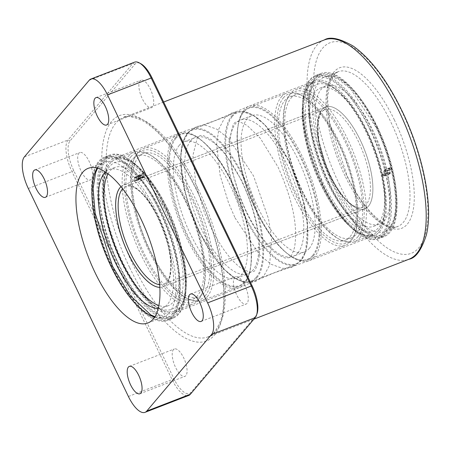 <?xml version="1.0" encoding="UTF-8"?>
<svg xmlns="http://www.w3.org/2000/svg" width="451" height="451" viewBox="0 0 451 451"><rect width="100%" height="100%" fill="white"/><g stroke="black" fill="none" stroke-linecap="round" stroke-linejoin="round"><path stroke-width="0.34" stroke-dasharray="2.25 1.69" d="M256.478 210.335A82.899 31.722 -111.1 0 0 308.467 260.915A82.899 31.722 -111.1 0 0 309.217 260.655A82.899 31.722 -111.1 0 0 302.193 156.322A82.899 31.722 -111.1 0 0 249.454 106.002A82.899 31.722 -111.1 0 0 248.721 106.312A82.899 31.722 -111.1 0 0 256.478 210.335M91.361 179.227A14.68 5.615 68.9 0 1 90.397 179.932A14.68 5.615 68.9 0 1 80.441 169.661A14.68 5.615 68.9 0 1 78.857 153.25A14.68 5.615 68.9 0 1 79.816 152.551A14.68 5.615 68.9 0 1 89.777 162.817A14.68 5.615 68.9 0 1 91.361 179.227M185.897 375.655A14.68 5.615 68.9 0 1 184.933 376.359A14.68 5.615 68.9 0 1 174.977 366.088A14.68 5.615 68.9 0 1 173.393 349.683A14.68 5.615 68.9 0 1 174.351 348.978A14.68 5.615 68.9 0 1 184.312 359.25A14.68 5.615 68.9 0 1 185.897 375.655M247.097 303.337A14.68 5.615 68.9 0 1 246.139 304.042A14.68 5.615 68.9 0 1 236.177 293.77A14.68 5.615 68.9 0 1 234.593 277.359A14.68 5.615 68.9 0 1 235.552 276.655A14.68 5.615 68.9 0 1 245.513 286.926A14.68 5.615 68.9 0 1 247.097 303.337M152.562 106.91A14.68 5.615 68.9 0 1 151.604 107.614A14.68 5.615 68.9 0 1 141.642 97.343A14.68 5.615 68.9 0 1 140.058 80.932A14.68 5.615 68.9 0 1 141.022 80.227A14.68 5.615 68.9 0 1 150.978 90.499A14.68 5.615 68.9 0 1 152.562 106.91M112.09 266.947A86.609 33.143 68.9 0 1 104.75 157.946A86.609 33.143 68.9 0 1 159.846 210.516A86.609 33.143 68.9 0 1 167.186 319.517A86.609 33.143 68.9 0 1 112.09 266.947M118.348 264.528A86.609 33.143 68.9 0 1 111.002 155.527A86.609 33.143 68.9 0 1 166.103 208.097A86.609 33.143 68.9 0 1 173.443 317.098A86.609 33.143 68.9 0 1 118.348 264.528M376.551 126.77A86.609 33.143 68.9 0 1 383.891 235.772A86.609 33.143 68.9 0 1 328.796 183.202A86.609 33.143 68.9 0 1 321.456 74.201A86.609 33.143 68.9 0 1 376.551 126.77M370.294 129.189A86.609 33.143 68.9 0 1 377.639 238.19A86.609 33.143 68.9 0 1 322.538 185.62A86.609 33.143 68.9 0 1 315.198 76.619A86.609 33.143 68.9 0 1 370.294 129.189M232.073 183.416A82.899 31.722 -111.1 0 0 180.084 132.836A82.899 31.722 -111.1 0 0 179.335 133.101A82.899 31.722 -111.1 0 0 186.359 237.435A82.899 31.722 -111.1 0 0 239.098 287.749A82.899 31.722 -111.1 0 0 239.831 287.439A82.899 31.722 -111.1 0 0 232.073 183.416M257.115 313.445A24.551 9.398 68.9 0 1 255.886 315.728L191.077 392.308A24.551 9.398 68.9 0 1 173.855 378.581L73.755 170.585A24.551 9.398 68.9 0 1 70.068 140.859L134.872 64.284A24.551 9.398 68.9 0 1 140.904 63.76M134.561 62.165A26.119 9.995 -111.1 0 0 132.859 63.416L68.05 139.996A26.119 9.995 -111.1 0 0 71.968 171.617L172.073 379.612A26.119 9.995 -111.1 0 0 188.687 395.465M175.929 138.288A80.994 30.995 68.9 0 1 195.824 136.568A80.994 30.995 68.9 0 1 239.334 198.784A80.994 30.995 68.9 0 1 248.975 274.095A80.994 30.995 68.9 0 1 244.916 281.627A80.994 30.995 68.9 0 1 188.095 236.347A80.994 30.995 68.9 0 1 175.929 138.288M175.191 137.972A81.569 31.215 68.9 0 1 180.524 134.065A81.569 31.215 68.9 0 1 195.227 136.236A81.569 31.215 68.9 0 1 239.047 198.897A81.569 31.215 68.9 0 1 248.749 274.744A81.569 31.215 68.9 0 1 244.667 282.326A81.569 31.215 68.9 0 1 239.334 286.238A81.569 31.215 68.9 0 1 183.985 229.164A81.569 31.215 68.9 0 1 175.191 137.972M179.301 145.295A73.079 27.968 -111.1 0 0 187.182 226.994A73.079 27.968 -111.1 0 0 236.764 278.126A73.079 27.968 -111.1 0 0 241.544 274.625A73.079 27.968 -111.1 0 0 233.663 192.927A73.079 27.968 -111.1 0 0 184.081 141.794A73.079 27.968 -111.1 0 0 179.301 145.295M190.649 140.909A73.079 27.968 -111.1 0 0 198.53 222.608A73.079 27.968 -111.1 0 0 248.112 273.74A73.079 27.968 -111.1 0 0 252.887 270.239A73.079 27.968 -111.1 0 0 245.006 188.541A73.079 27.968 -111.1 0 0 195.424 137.408A73.079 27.968 -111.1 0 0 190.649 140.909M256.258 277.241A80.994 30.995 -111.1 0 0 244.098 179.188A80.994 30.995 -111.1 0 0 187.278 133.908A80.994 30.995 -111.1 0 0 183.219 141.439A80.994 30.995 -111.1 0 0 192.853 216.745A80.994 30.995 -111.1 0 0 236.363 278.966A80.994 30.995 -111.1 0 0 256.258 277.241M256.997 277.562A81.569 31.215 -111.1 0 0 248.202 186.37A81.569 31.215 -111.1 0 0 192.859 129.296A81.569 31.215 -111.1 0 0 187.526 133.208A81.569 31.215 -111.1 0 0 183.439 140.791A81.569 31.215 -111.1 0 0 193.146 216.638A81.569 31.215 -111.1 0 0 236.967 279.299A81.569 31.215 -111.1 0 0 251.669 281.469A81.569 31.215 -111.1 0 0 256.997 277.562M231.549 116.195A81.569 31.215 68.9 0 1 236.882 112.282A81.569 31.215 68.9 0 1 251.585 114.458A81.569 31.215 68.9 0 1 295.405 177.119A81.569 31.215 68.9 0 1 305.113 252.96A81.569 31.215 68.9 0 1 301.026 260.548A81.569 31.215 68.9 0 1 295.693 264.455A81.569 31.215 68.9 0 1 240.349 207.381A81.569 31.215 68.9 0 1 231.549 116.195M312.622 255.463A80.994 30.995 -111.1 0 0 300.456 157.41A80.994 30.995 -111.1 0 0 243.636 112.124A80.994 30.995 -111.1 0 0 239.577 119.656A80.994 30.995 -111.1 0 0 249.217 194.967A80.994 30.995 -111.1 0 0 292.727 257.188A80.994 30.995 -111.1 0 0 312.622 255.463M313.36 255.779A81.569 31.215 -111.1 0 0 304.56 164.587A81.569 31.215 -111.1 0 0 249.217 107.518A81.569 31.215 -111.1 0 0 243.884 111.425A81.569 31.215 -111.1 0 0 239.797 119.013A81.569 31.215 -111.1 0 0 249.504 194.855A81.569 31.215 -111.1 0 0 293.325 257.515A81.569 31.215 -111.1 0 0 308.027 259.691A81.569 31.215 -111.1 0 0 313.36 255.779M309.251 248.456A73.079 27.968 -111.1 0 0 301.369 166.757A73.079 27.968 -111.1 0 0 251.782 115.631A73.079 27.968 -111.1 0 0 247.007 119.132A73.079 27.968 -111.1 0 0 254.888 200.83A73.079 27.968 -111.1 0 0 304.47 251.962A73.079 27.968 -111.1 0 0 309.251 248.456M297.902 252.842A73.079 27.968 -111.1 0 0 290.021 171.143A73.079 27.968 -111.1 0 0 240.439 120.011A73.079 27.968 -111.1 0 0 235.664 123.512A73.079 27.968 -111.1 0 0 243.546 205.211A73.079 27.968 -111.1 0 0 293.127 256.343A73.079 27.968 -111.1 0 0 297.902 252.842M232.293 116.51A80.994 30.995 68.9 0 1 252.182 114.785A80.994 30.995 68.9 0 1 295.698 177.006A80.994 30.995 68.9 0 1 305.333 252.312A80.994 30.995 68.9 0 1 301.274 259.849A80.994 30.995 68.9 0 1 244.453 214.563A80.994 30.995 68.9 0 1 232.293 116.51M207.257 296.786A81.569 31.215 -111.1 0 0 198.463 205.594A81.569 31.215 -111.1 0 0 143.119 148.52A81.569 31.215 -111.1 0 0 137.786 152.427A81.569 31.215 -111.1 0 0 133.699 160.015A81.569 31.215 -111.1 0 0 143.401 235.856A81.569 31.215 -111.1 0 0 187.221 298.517A81.569 31.215 -111.1 0 0 201.924 300.693A81.569 31.215 -111.1 0 0 207.257 296.786M281.294 96.971A81.569 31.215 68.9 0 1 286.627 93.058A81.569 31.215 68.9 0 1 301.33 95.234A81.569 31.215 68.9 0 1 345.15 157.895A81.569 31.215 68.9 0 1 354.852 233.736A81.569 31.215 68.9 0 1 350.765 241.324A81.569 31.215 68.9 0 1 345.432 245.231A81.569 31.215 68.9 0 1 290.089 188.163A81.569 31.215 68.9 0 1 281.294 96.971M205.171 295.89A79.951 30.595 -111.1 0 0 193.169 199.1A79.951 30.595 -111.1 0 0 137.076 154.4A79.951 30.595 -111.1 0 0 133.073 161.836A79.951 30.595 -111.1 0 0 142.584 236.172A79.951 30.595 -111.1 0 0 185.536 297.592A79.951 30.595 -111.1 0 0 205.171 295.89M132.143 159.569A76.839 29.405 -111.1 0 0 140.43 245.474A76.839 29.405 -111.1 0 0 192.566 299.238A76.839 29.405 -111.1 0 0 197.589 295.557A76.839 29.405 -111.1 0 0 189.302 209.653A76.839 29.405 -111.1 0 0 137.172 155.888A76.839 29.405 -111.1 0 0 132.143 159.569M138.401 157.151A76.839 29.405 -111.1 0 0 146.688 243.055A76.839 29.405 -111.1 0 0 198.823 296.82A76.839 29.405 -111.1 0 0 203.846 293.139A76.839 29.405 -111.1 0 0 195.559 207.234A76.839 29.405 -111.1 0 0 143.424 153.47A76.839 29.405 -111.1 0 0 138.401 157.151M130.818 156.818A79.951 30.595 68.9 0 1 150.459 155.116A79.951 30.595 68.9 0 1 193.406 216.536A79.951 30.595 68.9 0 1 202.922 290.872A79.951 30.595 68.9 0 1 198.914 298.308A79.951 30.595 68.9 0 1 142.826 253.609A79.951 30.595 68.9 0 1 130.818 156.818M128.738 155.928A81.569 31.215 68.9 0 1 134.071 152.015A81.569 31.215 68.9 0 1 148.768 154.191A81.569 31.215 68.9 0 1 192.588 216.852A81.569 31.215 68.9 0 1 202.296 292.693A81.569 31.215 68.9 0 1 198.209 300.281A81.569 31.215 68.9 0 1 192.876 304.188A81.569 31.215 68.9 0 1 137.532 247.114A81.569 31.215 68.9 0 1 128.738 155.928M283.38 97.861A79.951 30.595 68.9 0 1 303.016 96.159A79.951 30.595 68.9 0 1 345.968 157.579A79.951 30.595 68.9 0 1 355.478 231.915A79.951 30.595 68.9 0 1 351.476 239.351A79.951 30.595 68.9 0 1 295.382 194.652A79.951 30.595 68.9 0 1 283.38 97.861M356.408 234.182A76.839 29.405 -111.1 0 0 348.121 148.278A76.839 29.405 -111.1 0 0 295.986 94.513A76.839 29.405 -111.1 0 0 290.963 98.2A76.839 29.405 -111.1 0 0 299.25 184.098A76.839 29.405 -111.1 0 0 351.38 237.863A76.839 29.405 -111.1 0 0 356.408 234.182M350.151 236.6A76.839 29.405 -111.1 0 0 341.864 150.696A76.839 29.405 -111.1 0 0 289.728 96.931A76.839 29.405 -111.1 0 0 284.705 100.612A76.839 29.405 -111.1 0 0 292.992 186.517A76.839 29.405 -111.1 0 0 345.128 240.282A76.839 29.405 -111.1 0 0 350.151 236.6M357.733 236.933A79.951 30.595 -111.1 0 0 345.725 140.143A79.951 30.595 -111.1 0 0 289.638 95.443A79.951 30.595 -111.1 0 0 285.63 102.879A79.951 30.595 -111.1 0 0 295.146 177.22A79.951 30.595 -111.1 0 0 338.092 238.635A79.951 30.595 -111.1 0 0 357.733 236.933M359.813 237.829A81.569 31.215 -111.1 0 0 351.019 146.637A81.569 31.215 -111.1 0 0 295.676 89.563A81.569 31.215 -111.1 0 0 290.343 93.47A81.569 31.215 -111.1 0 0 286.255 101.058A81.569 31.215 -111.1 0 0 295.963 176.905A81.569 31.215 -111.1 0 0 339.783 239.56A81.569 31.215 -111.1 0 0 354.48 241.736A81.569 31.215 -111.1 0 0 359.813 237.829M167.49 208.666A81.569 31.215 68.9 0 1 179.74 307.419A81.569 31.215 68.9 0 1 174.407 311.325A81.569 31.215 68.9 0 1 169.024 312.131A81.569 31.215 68.9 0 1 122.514 261.817A81.569 31.215 68.9 0 1 110.264 163.065A81.569 31.215 68.9 0 1 111.076 162.18A81.569 31.215 68.9 0 1 115.597 159.152A81.569 31.215 68.9 0 1 167.49 208.666M378.288 230.686A81.569 31.215 -111.1 0 0 366.037 131.94A81.569 31.215 -111.1 0 0 319.528 81.62A81.569 31.215 -111.1 0 0 314.144 82.426A81.569 31.215 -111.1 0 0 308.811 86.333A81.569 31.215 -111.1 0 0 321.061 185.085A81.569 31.215 -111.1 0 0 372.954 234.599A81.569 31.215 -111.1 0 0 377.476 231.572A81.569 31.215 -111.1 0 0 378.288 230.686M321.98 109.565A54.588 20.887 -111.1 0 0 327.866 170.591A54.588 20.887 -111.1 0 0 364.898 208.785A54.588 20.887 -111.1 0 0 368.467 206.169A54.588 20.887 -111.1 0 0 362.581 145.143A54.588 20.887 -111.1 0 0 325.549 106.949A54.588 20.887 -111.1 0 0 321.98 109.565M120.964 186.663A54.588 20.887 68.9 0 1 123.653 184.972A54.588 20.887 68.9 0 1 160.686 223.166A54.588 20.887 68.9 0 1 166.571 284.192A54.588 20.887 68.9 0 1 163.003 286.808A54.588 20.887 68.9 0 1 159.88 287.36M159.705 284.654A52.305 20.013 -111.1 0 0 163.493 284.164A52.305 20.013 -111.1 0 0 166.915 281.661A52.305 20.013 -111.1 0 0 167.53 280.86A52.305 20.013 -111.1 0 0 159.062 218.34A52.305 20.013 -111.1 0 0 130.999 186.325A52.305 20.013 -111.1 0 0 125.79 186.596A52.305 20.013 -111.1 0 0 122.655 188.777M120.969 186.669A54.588 20.887 68.9 0 1 123.675 184.961A54.588 20.887 68.9 0 1 158.402 218.098A54.588 20.887 68.9 0 1 166.594 284.181A54.588 20.887 68.9 0 1 163.025 286.797A54.588 20.887 68.9 0 1 159.88 287.349M329.489 175.411A52.305 20.013 -111.1 0 0 357.553 207.426A52.305 20.013 -111.1 0 0 362.762 207.161A52.305 20.013 -111.1 0 0 366.184 204.653A52.305 20.013 -111.1 0 0 358.331 141.332A52.305 20.013 -111.1 0 0 325.053 109.587A52.305 20.013 -111.1 0 0 321.636 112.096A52.305 20.013 -111.1 0 0 321.022 112.891A52.305 20.013 -111.1 0 0 329.489 175.411M321.958 109.57A54.588 20.887 68.9 0 1 325.526 106.955A54.588 20.887 68.9 0 1 360.253 140.092A54.588 20.887 68.9 0 1 368.444 206.175A54.588 20.887 68.9 0 1 364.876 208.79A54.588 20.887 68.9 0 1 330.149 175.659A54.588 20.887 68.9 0 1 321.958 109.57M108.031 173.849A74.122 28.368 68.9 0 1 109.982 170.985A74.122 28.368 68.9 0 1 114.83 167.434A74.122 28.368 68.9 0 1 140.069 179.053L140.193 175.602A2.227 0.851 68.9 0 1 140.374 174.977A2.227 0.851 68.9 0 1 140.52 174.87A2.227 0.851 68.9 0 1 141.377 175.332L142.51 176.679A2.227 0.851 -111.1 0 0 143.367 177.142A2.227 0.851 -111.1 0 0 143.694 176.409L143.813 173.178A87.494 33.481 68.9 0 0 110.01 154.964L104.429 157.117A87.494 33.481 68.9 0 1 138.226 175.338L143.813 173.178M105.449 172.034A74.122 28.368 68.9 0 1 109.249 169.593A74.122 28.368 68.9 0 1 134.488 181.212L134.612 177.762A2.227 0.851 68.9 0 1 134.793 177.136A2.227 0.851 68.9 0 1 134.934 177.029A2.227 0.851 68.9 0 1 135.796 177.491L136.924 178.838A2.227 0.851 -111.1 0 0 137.786 179.301A2.227 0.851 -111.1 0 0 138.113 178.568L138.226 175.338M138.491 175.653L144.072 173.494A87.494 33.481 68.9 0 1 178.81 313.997A87.494 33.481 68.9 0 1 173.088 318.192L167.507 320.345A87.494 33.481 68.9 0 0 173.229 316.151A87.494 33.481 68.9 0 0 138.491 175.653L138.378 178.884A2.751 1.054 68.9 0 1 137.978 179.786A2.751 1.054 68.9 0 1 136.912 179.216L135.785 177.869A1.708 0.654 -111.1 0 0 135.125 177.514A1.708 0.654 -111.1 0 0 135.012 177.598A1.708 0.654 -111.1 0 0 134.877 178.077L134.753 181.494L140.334 179.335A74.122 28.368 68.9 0 1 174.289 245.581A74.122 28.368 68.9 0 1 173.116 302.164A74.122 28.368 68.9 0 1 168.268 305.716A74.122 28.368 68.9 0 1 158.921 305.541M144.072 173.494L143.959 176.724A2.751 1.054 68.9 0 1 143.559 177.632A2.751 1.054 68.9 0 1 142.493 177.057L141.366 175.71A1.708 0.654 -111.1 0 0 140.706 175.354A1.708 0.654 -111.1 0 0 140.594 175.439A1.708 0.654 -111.1 0 0 140.458 175.918L140.334 179.335M134.753 181.494A74.122 28.368 68.9 0 1 168.708 247.74A74.122 28.368 68.9 0 1 167.535 304.318A74.122 28.368 68.9 0 1 162.687 307.875A74.122 28.368 68.9 0 1 158.233 308.619M173.088 318.192A87.494 33.481 68.9 0 1 113.725 256.969A87.494 33.481 68.9 0 1 104.288 159.152A87.494 33.481 68.9 0 1 110.01 154.964M167.507 320.345A87.494 33.481 68.9 0 1 108.144 259.128A87.494 33.481 68.9 0 1 98.707 161.311A87.494 33.481 68.9 0 1 104.429 157.117M134.488 181.212L140.069 179.053M392.071 168.527L386.49 170.681A87.494 33.481 -111.1 0 0 315.553 75.531L321.135 73.372A87.494 33.481 -111.1 0 1 392.071 168.527L390.059 167.811A2.751 1.054 -111.1 0 0 389.703 167.8A2.751 1.054 -111.1 0 0 389.455 169.926L389.968 171.994A1.708 0.654 68.9 0 1 389.923 173.235A1.708 0.654 68.9 0 1 389.811 173.314A1.708 0.654 68.9 0 1 389.591 173.308L387.46 172.553L381.879 174.712A74.122 28.368 -111.1 0 0 320.373 88.001A74.122 28.368 -111.1 0 0 315.525 91.553A74.122 28.368 -111.1 0 0 323.519 174.419A74.122 28.368 -111.1 0 0 373.811 226.284A74.122 28.368 -111.1 0 0 378.66 222.732A74.122 28.368 -111.1 0 0 381.98 175.191L384.128 175.952A2.227 0.851 -111.1 0 0 384.421 175.958A2.227 0.851 -111.1 0 0 384.562 175.851A2.227 0.851 -111.1 0 0 384.624 174.238L384.105 172.169A2.227 0.851 68.9 0 1 384.308 170.444A2.227 0.851 68.9 0 1 384.602 170.455L386.614 171.166A87.494 33.481 -111.1 0 1 384.353 234.565A87.494 33.481 -111.1 0 1 378.631 238.759L384.213 236.6A87.494 33.481 -111.1 0 0 389.935 232.406A87.494 33.481 -111.1 0 0 392.195 169.012L386.614 171.166M387.46 172.553A74.122 28.368 -111.1 0 0 325.955 85.848A74.122 28.368 -111.1 0 0 321.106 89.399A74.122 28.368 -111.1 0 0 329.1 172.265A74.122 28.368 -111.1 0 0 379.392 224.124A74.122 28.368 -111.1 0 0 384.241 220.573A74.122 28.368 -111.1 0 0 387.561 173.032L389.715 173.793A2.227 0.851 -111.1 0 0 390.002 173.804A2.227 0.851 -111.1 0 0 390.149 173.697A2.227 0.851 -111.1 0 0 390.205 172.079L389.687 170.01A2.227 0.851 68.9 0 1 389.895 168.291A2.227 0.851 68.9 0 1 390.183 168.296L392.195 169.012M386.49 170.681L384.477 169.971A2.751 1.054 -111.1 0 0 384.122 169.959A2.751 1.054 -111.1 0 0 383.869 172.085L384.387 174.154A1.708 0.654 68.9 0 1 384.342 175.388A1.708 0.654 68.9 0 1 384.229 175.473A1.708 0.654 68.9 0 1 384.01 175.467L381.879 174.712M315.553 75.531A87.494 33.481 -111.1 0 0 309.831 79.72A87.494 33.481 -111.1 0 0 319.269 177.536A87.494 33.481 -111.1 0 0 378.631 238.759M321.135 73.372A87.494 33.481 -111.1 0 0 315.412 77.566A87.494 33.481 -111.1 0 0 324.85 175.383A87.494 33.481 -111.1 0 0 384.213 236.6M387.561 173.032L381.98 175.191M118.72 264.089A85.25 32.624 68.9 0 1 105.923 160.883A85.25 32.624 68.9 0 1 165.726 208.542A85.25 32.624 68.9 0 1 178.528 311.748A85.25 32.624 68.9 0 1 118.72 264.089M167.107 208.525A82.899 31.722 -111.1 0 0 114.368 158.205A82.899 31.722 -111.1 0 0 121.392 262.538A82.899 31.722 -111.1 0 0 174.131 312.859A82.899 31.722 -111.1 0 0 167.107 208.525M159.468 210.961A85.25 32.624 -111.1 0 0 99.665 163.296A85.25 32.624 -111.1 0 0 112.462 266.507A85.25 32.624 -111.1 0 0 172.271 314.167A85.25 32.624 -111.1 0 0 159.468 210.961M97.179 168.15A82.899 31.722 68.9 0 1 104.057 162.191A82.899 31.722 68.9 0 1 156.796 212.506A82.899 31.722 68.9 0 1 163.826 316.839A82.899 31.722 68.9 0 1 154.727 317.059M129.679 267.64A120.772 46.216 -111.1 0 0 214.405 335.161A120.772 46.216 -111.1 0 0 196.275 188.952A120.772 46.216 -111.1 0 0 111.549 121.432A120.772 46.216 -111.1 0 0 129.679 267.64M198.169 188.924A117.531 44.976 68.9 0 1 208.136 336.846A117.531 44.976 68.9 0 1 133.366 265.504A117.531 44.976 68.9 0 1 123.399 117.587A117.531 44.976 68.9 0 1 198.169 188.924M324.263 39.964A117.531 44.976 -111.1 0 0 334.225 187.881A117.531 44.976 -111.1 0 0 408.995 259.224M339.575 184.786A112.829 43.178 68.9 0 1 322.628 48.189A112.829 43.178 68.9 0 1 401.79 111.267A112.829 43.178 68.9 0 1 418.731 247.864A112.829 43.178 68.9 0 1 339.575 184.786M394.399 120A86.034 32.923 -111.1 0 0 334.044 71.901A86.034 32.923 -111.1 0 0 346.96 176.053A86.034 32.923 -111.1 0 0 407.315 224.153A86.034 32.923 -111.1 0 0 394.399 120M345.122 176.076A82.899 31.722 68.9 0 1 338.098 71.743A82.899 31.722 68.9 0 1 390.837 122.063A82.899 31.722 68.9 0 1 397.861 226.396A82.899 31.722 68.9 0 1 345.122 176.076M369.921 129.629A85.25 32.624 -111.1 0 0 310.113 81.969A85.25 32.624 -111.1 0 0 322.916 185.175A85.25 32.624 -111.1 0 0 382.719 232.84A85.25 32.624 -111.1 0 0 369.921 129.629M321.535 185.192A82.899 31.722 68.9 0 1 314.51 80.859A82.899 31.722 68.9 0 1 367.244 131.179A82.899 31.722 68.9 0 1 374.274 235.512A82.899 31.722 68.9 0 1 321.535 185.192M329.168 182.756A85.25 32.624 68.9 0 1 316.371 79.551A85.25 32.624 68.9 0 1 376.179 127.21A85.25 32.624 68.9 0 1 388.976 230.422A85.25 32.624 68.9 0 1 329.168 182.756M377.555 127.193A82.899 31.722 -111.1 0 0 324.816 76.879A82.899 31.722 -111.1 0 0 331.846 181.212A82.899 31.722 -111.1 0 0 384.585 231.526A82.899 31.722 -111.1 0 0 377.555 127.193M128.405 396.485L172.073 379.612L173.855 378.581M89.191 80.289L132.859 63.416L134.872 64.284M24.382 156.869L68.05 139.996L70.068 140.859M28.306 188.49L71.968 171.617L73.755 170.585M190.395 394.213L191.077 392.308M255.204 317.634L255.886 315.728M128.783 274.935A78.671 30.104 -111.1 0 0 178.844 302.57A78.671 30.104 -111.1 0 0 165.015 210.256A78.671 30.104 -111.1 0 0 117.936 161.785A78.671 30.104 -111.1 0 0 106.306 216.773M366.911 132.233A78.671 30.104 -111.1 0 0 311.72 88.255A78.671 30.104 -111.1 0 0 323.536 183.495A78.671 30.104 -111.1 0 0 378.727 227.479A78.671 30.104 -111.1 0 0 366.911 132.233M135.796 177.491L141.377 175.332M134.877 178.077L140.458 175.918M138.378 178.884L143.959 176.724M136.912 179.216L142.493 177.057M135.785 177.869L141.366 175.71M138.113 178.568L143.694 176.409M136.924 178.838L142.51 176.679M134.612 177.762L140.193 175.602M390.205 172.079L384.624 174.238M389.591 173.308L384.01 175.467M390.059 167.811L384.477 169.971M389.455 169.926L383.869 172.085M389.968 171.994L384.387 174.154M390.183 168.296L384.602 170.455M389.687 170.01L384.105 172.169M389.715 173.793L384.128 175.952M239.831 287.439L273.718 273.058L308.467 260.915M180.084 132.836L214.834 120.693L248.721 106.312M45.382 197.329L90.397 179.932M139.917 393.757L184.933 376.359M201.123 321.439L246.139 304.042M106.588 125.006L151.604 107.614M179.335 133.101L114.368 158.205L118.387 157.5L127.458 160.184L140.227 170.348L165.635 208.779C182.999 243.974 189.397 286.594 182.429 302.768C179.12 309.6 176.358 312.966 174.131 312.859L239.098 287.749M88.08 168.364L104.057 162.191L100.612 164.367L97.591 168.262M111.002 155.527L104.75 157.946M163.657 102.027L123.399 117.587C125.575 115.168 132.036 116.245 142.781 120.812C161.17 131.782 178.957 154.603 196.146 189.273C220.02 237.733 229.785 297.074 220.223 321.687C215.426 332.026 211.395 337.083 208.136 336.846L253.919 319.156M338.098 71.743L334.856 73.795L330.104 81.648L327.511 97.675L329.608 122.571L347.084 175.738C358.117 198.959 370.891 215.212 385.402 224.502C392.415 227.293 396.57 227.924 397.861 226.396L384.585 231.526C386.806 231.639 389.568 228.274 392.877 221.435C399.845 205.261 393.447 162.648 376.083 127.447L350.675 89.022L337.906 78.857L328.835 76.168L324.816 76.879L338.098 71.743M249.454 106.002L314.51 80.859L311.06 83.04L306.15 91.125L303.534 107.237L305.626 132.058L323.006 184.938C333.937 208.018 346.706 224.232 361.302 233.595C368.366 236.459 372.689 237.096 374.274 235.512L309.217 260.655M377.639 238.19L383.891 235.772M154.952 316.698L159.767 317.549L163.826 316.839L147.843 323.017M315.198 76.619L321.456 74.201M173.443 317.098L167.186 319.517M96.001 97.625L141.022 80.227M190.536 294.052L235.552 276.655M129.336 366.375L174.351 348.978M34.8 169.942L79.816 152.551M195.824 136.568L195.227 136.236M248.975 274.095L248.749 274.744M236.764 278.126L248.112 273.74M192.859 129.296L236.882 112.282M251.782 115.631L240.439 120.011M252.182 114.785L251.585 114.458M305.333 252.312L305.113 252.96M143.119 148.52L180.524 134.065M249.217 107.518L286.627 93.058M192.566 299.238L198.823 296.82M150.459 155.116L148.768 154.191M202.922 290.872L202.296 292.693M303.016 96.159L301.33 95.234M355.478 231.915L354.852 233.736M295.986 94.513L289.728 96.931M115.597 159.152L134.071 152.015M295.676 89.563L314.144 82.426M163.003 286.808L364.898 208.785L163.025 286.797M111.076 162.18C96.463 176.178 102.704 223.082 121.516 261.834C136.659 292.541 152.494 309.307 169.024 312.131M319.528 81.62C336.057 84.45 351.893 101.216 367.035 131.917C385.847 170.675 392.088 217.579 377.476 231.572M123.653 184.972L325.549 106.949L123.675 184.961M354.48 241.736L372.954 234.599M174.407 311.325L192.876 304.188M338.092 238.635L339.783 239.56M285.63 102.879L286.255 101.058M351.38 237.863L345.128 240.282M137.172 155.888L143.424 153.47M185.536 297.592L187.221 298.517M133.073 161.836L133.699 160.015M308.027 259.691L345.432 245.231M201.924 300.693L239.334 286.238M304.47 251.962L293.127 256.343M292.727 257.188L293.325 257.515M239.577 119.656L239.797 119.013M251.669 281.469L295.693 264.455M236.363 278.966L236.967 279.299M183.219 141.439L183.439 140.791M184.081 141.794L195.424 137.408M130.999 186.325C139.466 188.665 148.588 199.319 158.363 218.29C166.983 236.916 171.104 253.693 170.726 268.627C169.086 281.841 168.088 278.893 167.53 280.86M362.762 207.161L163.493 284.164M321.022 112.891L319.607 115.58L317.82 125.248L318.936 140.78L326.079 166.041L330.188 175.467C339.964 194.432 349.085 205.087 357.553 207.426M325.053 109.587L125.79 186.596M246.579 212.759C256.41 232.648 266.614 246.455 277.19 254.184L285.021 258.062L289.491 257.611C290.506 257.989 292.175 254.646 294.497 247.582C298.139 226.458 292.654 199.613 278.036 167.056L260.306 138.26L247.21 125.479L239.554 121.742L236.967 121.511L235.732 121.843L233.268 124.217L228.973 141.513L231.961 170.596L240.608 199.015L246.579 212.759M235.033 217.872L259.985 255.227L271.26 264.337L282.732 268.435L292.045 267.291L300 261.766L305.682 251.179L307.655 224.559L304.555 204.754L289.581 161.943L265.177 125.147L253.101 115.326L241.826 111.369L232.536 112.541L224.581 118.094L218.853 128.896L216.632 143.976L220.082 175.146L228.482 202.702L235.033 217.872M210.516 226.695L204.54 212.951L195.892 184.532L192.904 155.448L197.2 138.153L199.669 135.779L200.904 135.452L203.491 135.678L211.141 139.415L224.237 152.201L241.973 180.998C256.585 213.554 262.07 240.394 258.429 261.524C256.106 268.582 254.437 271.925 253.423 271.547L248.952 272.004L241.122 268.12C230.546 260.396 220.347 246.584 210.516 226.695M198.97 231.808L192.419 216.643L184.014 189.087L180.563 157.912L182.79 142.832L188.512 132.03L196.467 126.477L205.763 125.31L217.032 129.262L229.114 139.083L253.518 175.879L268.492 218.696L271.592 238.5L269.619 265.115L263.936 275.702L255.982 281.227L246.663 282.377L235.196 278.273L223.916 269.162L198.97 231.808M134.934 177.029L140.52 174.87M168.268 305.716L162.687 307.875M114.83 167.434L109.249 169.593M137.978 179.786L143.559 177.632M135.125 177.514L140.706 175.354M137.786 179.301L143.367 177.142M389.811 173.314L384.229 175.473M373.811 226.284L379.392 224.124M320.373 88.001L325.955 85.848M389.703 167.8L384.122 169.959M389.895 168.291L384.308 170.444M390.002 173.804L384.421 175.958"/><path stroke-width="0.68" d="M46.346 196.625A14.68 5.615 68.9 0 1 45.382 197.329A14.68 5.615 68.9 0 1 35.426 187.058A14.68 5.615 68.9 0 1 33.842 170.647A14.68 5.615 68.9 0 1 34.8 169.942A14.68 5.615 68.9 0 1 44.762 180.214A14.68 5.615 68.9 0 1 46.346 196.625M140.875 393.052A14.68 5.615 68.9 0 1 139.917 393.757A14.68 5.615 68.9 0 1 129.961 383.485A14.68 5.615 68.9 0 1 128.377 367.075A14.68 5.615 68.9 0 1 129.336 366.375A14.68 5.615 68.9 0 1 139.297 376.641A14.68 5.615 68.9 0 1 140.875 393.052M202.082 320.734A14.68 5.615 68.9 0 1 201.123 321.439A14.68 5.615 68.9 0 1 191.162 311.167A14.68 5.615 68.9 0 1 189.578 294.757A14.68 5.615 68.9 0 1 190.536 294.052A14.68 5.615 68.9 0 1 200.498 304.324A14.68 5.615 68.9 0 1 202.082 320.734M107.547 124.307A14.68 5.615 68.9 0 1 106.588 125.006A14.68 5.615 68.9 0 1 96.627 114.74A14.68 5.615 68.9 0 1 95.043 98.329A14.68 5.615 68.9 0 1 96.001 97.625A14.68 5.615 68.9 0 1 105.962 107.896A14.68 5.615 68.9 0 1 107.547 124.307M95.105 272.697A82.899 31.722 -111.1 0 0 147.843 323.017A82.899 31.722 -111.1 0 0 140.813 218.684A82.899 31.722 -111.1 0 0 88.08 168.364A82.899 31.722 -111.1 0 0 95.105 272.697M139.269 62.864L140.904 63.76A24.551 9.398 68.9 0 1 152.1 78.006L252.199 286.007A24.551 9.398 68.9 0 1 257.115 313.445L256.512 315.21A26.119 9.995 -111.1 0 0 251.28 286.019L151.181 78.017A26.119 9.995 -111.1 0 0 139.269 62.864A26.119 9.995 -111.1 0 0 134.561 62.165L90.899 79.038A26.119 9.995 68.9 0 1 107.513 94.896L207.618 302.892A26.119 9.995 68.9 0 1 211.536 334.512L146.733 411.092A26.119 9.995 68.9 0 1 145.025 412.344A26.119 9.995 68.9 0 1 128.405 396.485L28.306 188.49A26.119 9.995 68.9 0 1 24.382 156.869L89.191 80.289A26.119 9.995 68.9 0 1 90.899 79.038M145.025 412.344L188.687 395.465A26.119 9.995 -111.1 0 0 190.395 394.213L255.204 317.634A26.119 9.995 -111.1 0 0 256.512 315.21M159.88 287.36A54.588 20.887 68.9 0 1 124.403 244.848A54.588 20.887 68.9 0 1 120.079 187.588A54.588 20.887 68.9 0 1 120.964 186.663M122.655 188.777A52.305 20.013 -111.1 0 0 122.368 189.099A52.305 20.013 -111.1 0 0 130.221 252.419A52.305 20.013 -111.1 0 0 159.705 284.654M159.88 287.349A54.588 20.887 68.9 0 1 128.298 253.665A54.588 20.887 68.9 0 1 120.107 187.577A54.588 20.887 68.9 0 1 120.969 186.669M158.233 308.619A74.122 28.368 68.9 0 1 110.174 250.66A74.122 28.368 68.9 0 1 104.401 173.145A74.122 28.368 68.9 0 1 105.449 172.034M158.921 305.541A74.122 28.368 68.9 0 1 115.09 246.798A74.122 28.368 68.9 0 1 108.031 173.849M154.727 317.059A82.899 31.722 68.9 0 1 111.087 266.524A82.899 31.722 68.9 0 1 97.179 168.15M399.034 111.301A117.531 44.976 -111.1 0 0 324.263 39.964C329.997 36.311 339.626 38.346 353.156 46.058C370.773 58.624 387.043 80.199 401.971 110.794C423.01 154.039 433.552 206.175 426.353 234.977C421.51 250.023 415.726 258.102 408.995 259.224A117.531 44.976 -111.1 0 0 399.034 111.301M146.733 411.092L190.395 394.213M211.536 334.512L255.204 317.634M207.618 302.892L251.28 286.019L252.199 286.007M107.513 94.896L151.181 78.017L152.1 78.006M106.306 216.773A78.671 30.104 -111.1 0 0 121.64 261.518A78.671 30.104 -111.1 0 0 128.783 274.935M97.591 168.262L95.702 172.457L93.086 188.569L95.172 213.385L112.558 266.27L129.989 295.32L150.848 314.928L154.952 316.698M324.263 39.964L163.657 102.027M408.995 259.224L253.919 319.156"/></g></svg>
